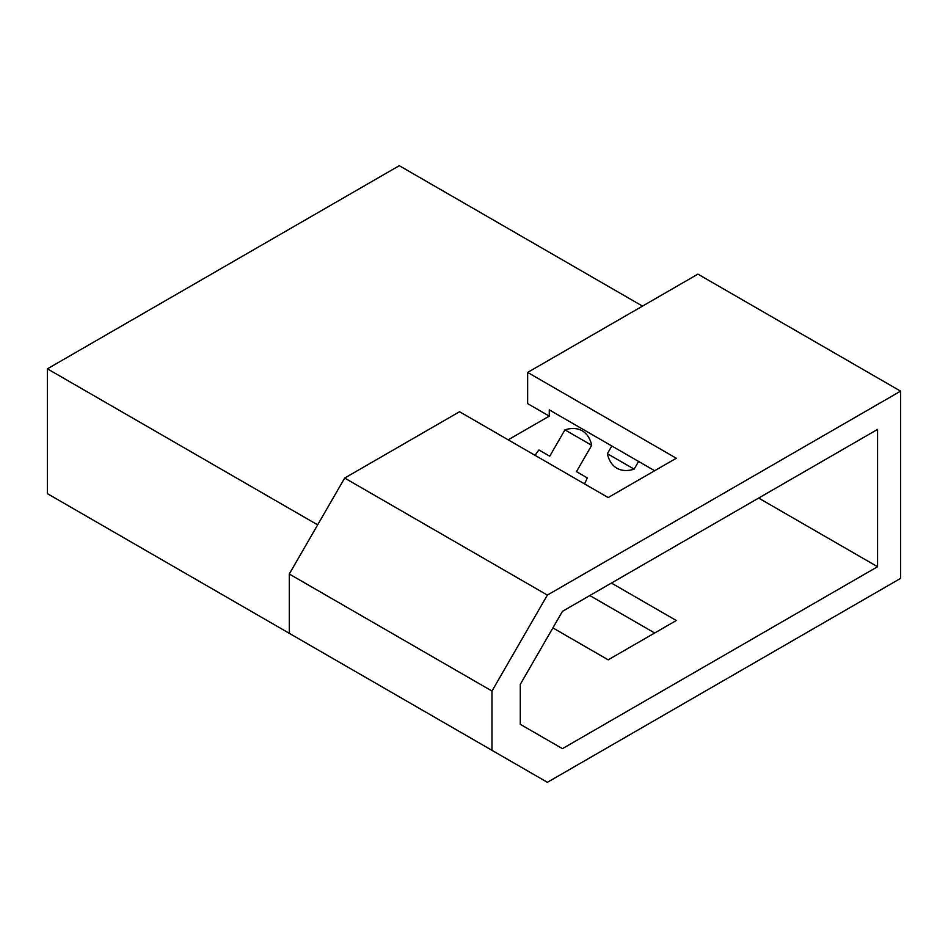 <?xml version="1.0" encoding="UTF-8"?>
<svg xmlns="http://www.w3.org/2000/svg" width="948" height="948" viewBox="0 0 948 948"><rect width="100%" height="100%" fill="white"/><g stroke="black" fill="none" stroke-linecap="round" stroke-linejoin="round"><path stroke-width="1.42" d="M654.665 632.991L589.798 595.545M547.375 782.313L900.6 578.387L900.6 391.145L547.375 595.083L491.976 691.045L491.976 750.33L547.375 782.313M654.665 470.718L549.271 409.868L549.271 416.113L527.645 403.635L527.645 372.422L697.906 274.126L900.6 391.145M552.885 627.908L608.178 659.832L676.291 620.513L611.424 583.067M562.448 748.647L877.564 566.714L877.564 429.408L562.448 611.341L520.286 684.361L520.286 724.308L562.448 748.647M758.649 498.067L877.564 566.714M584.525 483.907A49.687 28.689 120 0 0 587.274 477.875L576.479 471.642L591.682 445.311A49.687 28.689 120 0 0 582.214 430.819A49.687 28.689 120 0 0 564.937 429.859L549.733 456.189L538.938 449.956A49.687 28.689 120 0 0 535.087 455.36M611.827 445.987L607.384 453.701A49.687 28.689 120 0 0 616.852 468.194A49.687 28.689 120 0 0 634.141 469.142L638.585 461.439M549.271 416.113L508.187 439.825M527.645 372.422L676.291 458.24L608.178 497.558L459.543 411.74L344.681 478.053L289.282 574.014L289.282 633.311L491.976 750.33M587.274 477.875L576.479 471.642M564.925 429.859L591.682 445.311M607.384 453.701L634.141 469.142M317.651 524.86L47.4 368.831L399.274 165.687L642.507 306.109M47.4 368.831L47.4 493.659L317.651 649.688M491.976 691.045L289.282 574.014M547.375 595.083L344.681 478.053"/></g></svg>
